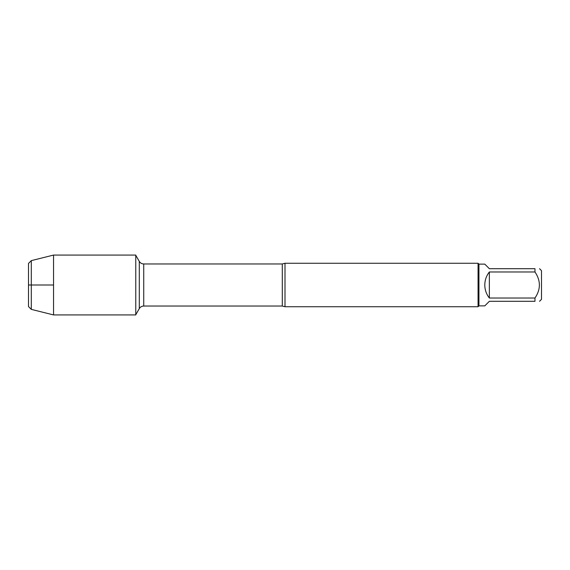 <?xml version="1.0" encoding="UTF-8"?>
<svg xmlns="http://www.w3.org/2000/svg" width="570" height="570" viewBox="0 0 570 570"><rect width="100%" height="100%" fill="white"/><g stroke="black" fill="none" stroke-linecap="round" stroke-linejoin="round"><path stroke-width="0.85" d="M285 263.262L285 306.738L478.066 306.738L478.066 263.262L285 263.262L282.293 263.96L143.733 263.96L143.733 306.04C141.795 306.104 140.313 306.959 139.294 308.605L139.294 261.395L139.294 308.605L135.767 314.711M539.541 268.698L541.5 270.665L541.5 299.336L539.541 301.302M489.359 301.302L484.792 305.869L478.935 305.869L478.935 264.131L484.792 264.131L489.359 268.698L534.974 268.698C540.845 268.698 540.845 268.698 534.974 268.698L534.974 271.968C540.845 280.661 540.845 289.346 534.974 298.032L534.974 301.302C540.845 301.302 540.845 301.302 534.974 301.302L489.359 301.302M489.359 271.968C486.367 275.794 484.842 280.141 484.792 285C484.842 289.859 486.367 294.206 489.359 298.032L489.359 271.968L534.974 271.968M489.359 298.032L534.974 298.032M135.767 314.932L135.767 255.068L53.544 255.068L53.544 285L28.5 285L53.544 285L53.544 314.932L135.767 314.932M31.3 260.632L28.5 263.433L28.5 306.567L31.3 309.368L31.3 260.632L53.544 255.068M285 306.738L282.293 306.04L282.293 263.96M282.293 306.04L143.733 306.04M143.733 263.96C141.795 263.896 140.313 263.041 139.294 261.395L135.767 255.289M478.935 264.131L478.066 263.262M478.935 305.869L478.066 306.738M31.3 309.368L53.544 314.932"/></g></svg>
